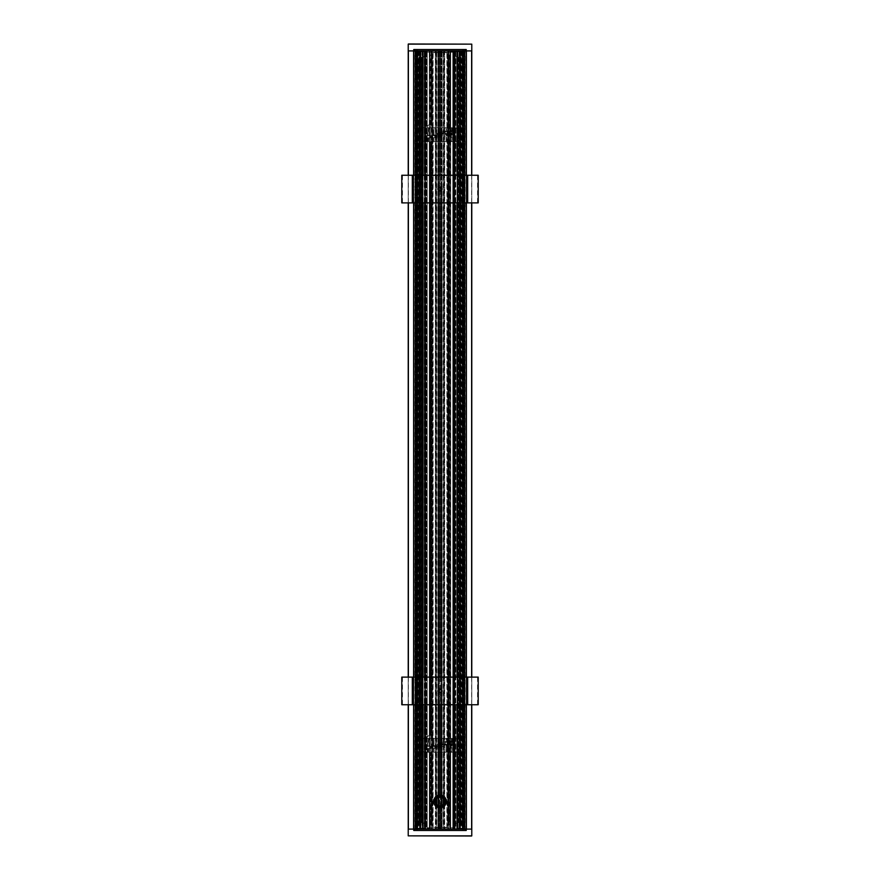 <?xml version="1.0" encoding="UTF-8"?>
<svg xmlns="http://www.w3.org/2000/svg" width="880" height="880" viewBox="0 0 880 880"><rect width="100%" height="100%" fill="white"/><g stroke="black" fill="none" stroke-linecap="round" stroke-linejoin="round"><path stroke-width="0.66" stroke-dasharray="4.4 3.3" d="M439.857 806.982A5.522 5.522 0 0 1 434.478 801.46L436.37 805.629A5.522 5.522 0 0 1 435.336 804.43A5.522 5.522 0 0 0 438.713 806.839L438.064 806.641A5.522 5.522 0 0 0 441.936 806.641L441.529 806.773A5.522 5.522 0 0 0 444.664 804.43A5.522 5.522 0 0 1 443.63 805.629L444.147 805.112C445.973 802.681 445.973 800.239 444.147 797.808L443.63 797.291A5.522 5.522 0 0 1 444.664 798.49A5.522 5.522 0 0 0 441.529 796.147L441.936 796.279A5.522 5.522 0 0 0 438.064 796.279L438.713 796.081A5.522 5.522 0 0 0 435.336 798.49A5.522 5.522 0 0 1 436.37 797.291L434.478 801.46A5.522 5.522 0 0 1 439.857 795.938L440.143 795.938A5.522 5.522 0 0 1 445.522 801.46A5.522 5.522 0 0 1 440.143 806.982L439.857 807.818M438.713 829.092L437.921 829.092L437.921 806.586L438.064 829.092L471.779 829.092L471.779 50.908L443.63 50.908L443.63 797.291L443.63 50.908L444.664 50.908L444.664 798.49L444.664 50.908L437.855 50.908L438.614 50.908L438.614 187.924L438.713 50.908L435.336 50.908L436.37 50.908L436.37 797.291L436.37 50.908L408.221 50.908L408.221 829.092L438.713 829.092L438.713 806.839M441.936 829.092L442.079 806.586L442.079 829.092M442.079 50.908L442.079 796.345L441.936 50.908M438.064 50.908L437.921 796.345L437.921 50.908M443.63 805.629L443.63 829.092L443.63 805.629M444.664 804.43L444.664 829.092L444.664 804.43M441.364 796.103L441.529 691.878A1.793 1.793 0 0 0 441.529 689.986L441.397 796.114L441.397 692.054M441.529 190.014A1.793 1.793 0 0 0 441.529 188.122L441.529 689.986M441.155 692.307L441.155 796.059L441.155 692.307M441.386 50.908L441.397 187.946M440.143 692.725L439.857 692.725A1.793 1.793 0 0 1 438.207 690.932A1.793 1.793 0 0 0 440.902 692.483A1.793 1.793 0 0 0 440.902 689.381A1.793 1.793 0 0 0 438.207 690.932A1.793 1.793 0 0 1 439.857 689.139L440.143 689.139A1.793 1.793 0 0 1 441.793 690.932A1.793 1.793 0 0 1 440.143 692.725L440.143 704.748M439.857 190.861A1.793 1.793 0 0 1 438.207 189.068A1.793 1.793 0 0 0 440.902 190.619A1.793 1.793 0 0 0 440.902 187.517A1.793 1.793 0 0 0 438.207 189.068A1.793 1.793 0 0 1 439.857 187.275L440.143 187.275A1.793 1.793 0 0 1 441.793 189.068A1.793 1.793 0 0 1 440.143 190.861L439.857 202.884M438.713 796.081L438.713 50.908M438.614 692.076L438.603 796.114L438.603 692.054M435.336 50.908L435.336 798.49L435.336 50.908M438.713 187.814A1.793 1.793 0 0 0 438.713 190.322M438.713 689.678A1.793 1.793 0 0 0 438.713 692.186M439.857 692.725L439.857 704.748M439.857 795.102L439.857 795.938M439.857 677.116L439.857 689.139M439.857 175.252L439.857 187.275M425.381 175.252L425.381 202.884M425.381 677.116L425.381 704.748M440 692.725L440 704.748M440 795.102L440 795.938M440.143 795.102L440.143 795.938M440 175.252L440 187.275M440 190.861L440 202.884M440 677.116L440 689.139M440.143 175.252L440.143 187.275M440.143 190.861L440.143 202.884M440.143 677.116L440.143 689.139M441.386 190.212L441.397 689.81M441.386 806.806L441.364 829.092M441.155 50.908L441.155 187.693L441.155 50.908M441.364 190.234L441.364 689.766L441.364 190.234M435.336 804.43L435.336 829.092L435.336 804.43M438.845 829.092L438.845 806.861L438.845 829.092M438.845 50.908L438.845 187.693L438.845 50.908M438.614 806.806L438.614 829.092L438.636 806.817M438.614 50.908L438.603 187.946L438.603 50.908M457.424 829.092L454.619 829.092M425.381 829.092L422.576 829.092M422.576 50.908L425.381 50.908M454.619 50.908L457.424 50.908M458.997 829.092L458.997 50.908L458.997 829.092M460.031 50.908L460.031 829.092L460.031 50.908M419.969 50.908L419.969 829.092L419.969 50.908M421.003 50.908L421.003 829.092L421.003 50.908M422.752 704.748L422.752 677.116L422.752 704.748M422.752 202.884L422.752 175.252L422.752 202.884M413.754 704.748L413.754 677.116M413.754 202.884L413.754 175.252M457.248 175.252L457.248 202.884M457.248 677.116L457.248 704.748M457.248 50.908L457.27 829.092L457.248 50.908M425.491 50.908L425.491 829.092L425.48 50.908M422.73 50.908L422.708 829.092M454.509 50.908L454.509 829.092L454.52 50.908M454.619 704.748L454.619 677.116M454.619 202.884L454.619 175.252M440.143 806.982L440.143 807.818M466.246 704.748L466.246 677.116M466.246 202.884L466.246 175.252M438.614 190.212L438.603 689.81L438.603 190.19M440 806.982L440 807.818M436.37 805.629L436.37 829.092L436.37 805.629M431.189 50.908L431.189 829.092L431.189 50.908M432.234 50.908L432.234 829.092L432.234 50.908M429.297 50.908L429.297 829.092L429.297 50.908M430.155 50.908L430.155 829.092L430.155 50.908M427.218 50.908L427.218 829.092L427.218 50.908M417.967 50.908L417.923 829.092M414.997 50.908L414.997 829.092L414.997 50.908M413.919 49.522L417.725 49.522L413.919 49.522L414.854 50.908L416.79 50.908L416.79 829.092L414.854 829.092L416.79 829.092L416.79 50.908L416.79 829.092L416.79 50.908L414.854 50.908L414.854 829.543L416.79 829.543L414.854 829.543L413.919 830.478L417.725 830.478L416.79 829.092M420.662 50.908L420.662 829.092L420.662 50.908M422.873 50.908L422.873 829.092L422.873 50.908M419.485 50.908L419.485 829.092L419.485 50.908M418.583 50.908L418.583 829.092M415.888 50.908L415.91 829.092M415.481 50.908L415.481 829.092L415.481 50.908M408.221 50.908L471.779 50.908L471.779 44.143L408.221 44.143L408.221 835.857L471.779 835.857L471.779 829.092L408.221 829.092M408.221 175.252L408.221 202.884M408.221 677.116L408.221 704.748M413.754 50.908L413.754 830.478L466.246 830.478L466.246 49.522L413.754 49.522L413.754 50.908M448.811 50.908L448.811 829.092L448.811 50.908M447.766 50.908L447.766 829.092L447.766 50.908M450.703 50.908L450.703 829.092L450.703 50.908M449.845 50.908L449.845 829.092L449.845 50.908M452.782 50.908L452.782 829.092L452.782 50.908M462.033 50.908L462.066 829.092M465.003 50.908L465.003 829.092L465.003 50.908M462.275 49.522L466.081 49.522L462.275 49.522L463.21 50.457L463.21 829.092L465.146 829.092L463.21 829.092L465.146 829.543L463.21 829.543L462.275 830.478L466.081 830.478L465.146 829.543L465.146 50.908L463.21 50.908L463.21 829.092M459.338 50.908L459.338 829.092L459.338 50.908M457.127 50.908L457.127 829.092L457.127 50.908M460.515 50.908L460.515 829.092L460.515 50.908M461.417 50.908L461.417 829.092M464.112 50.908L464.09 829.092M464.519 50.908L464.519 829.092L464.519 50.908M471.779 50.908L471.779 829.092M471.779 175.252L471.779 202.884M471.779 677.116L471.779 704.748M417.791 830.478L413.996 830.478L417.791 830.478L416.856 829.543L414.92 829.543L416.856 829.543L414.92 829.092L416.856 829.092L416.856 50.908L414.92 50.908L416.856 50.908L416.856 829.092M466.081 830.478L462.275 830.478M417.725 830.478L413.919 830.478M466.004 830.478L462.209 830.478L466.004 830.478L465.08 829.543L463.144 829.543L465.08 829.092M462.209 49.522L466.004 49.522L462.209 49.522L463.144 50.457L465.08 50.457L463.144 50.457L465.08 50.908L463.144 50.908L463.144 829.543L462.209 830.478M414.854 50.457L416.79 50.457L414.854 50.457M463.21 50.457L465.146 50.457L463.21 50.457M463.21 50.908L465.146 50.908L466.081 49.522M413.996 49.522L417.791 49.522L413.996 49.522L414.92 50.457L416.856 50.457L414.92 50.908M444.389 801.46A4.389 4.389 0 0 0 437.811 797.665A4.389 4.389 0 0 0 437.811 805.255A4.389 4.389 0 0 0 444.389 801.46M444.521 801.46A4.521 4.521 0 0 1 437.734 805.376A4.521 4.521 0 0 1 437.734 797.544A4.521 4.521 0 0 1 444.521 801.46M445.247 801.46A5.247 5.247 0 0 0 437.371 796.917A5.247 5.247 0 0 0 437.371 806.003A5.247 5.247 0 0 0 445.247 801.46M437.063 798.204A4.389 4.389 0 0 1 442.937 798.204A4.389 4.389 0 0 0 439.373 797.115L439.373 796.235L438.13 796.235L439.373 796.235L438.13 795.828L439.373 795.344L438.13 795.344L438.13 796.4A5.39 5.39 0 0 1 445.39 801.46A5.39 5.39 0 0 1 437.305 806.124A5.39 5.39 0 0 1 437.305 796.796A5.39 5.39 0 0 1 445.39 801.46A5.39 5.39 0 0 1 437.063 805.981L437.063 804.716A4.389 4.389 0 0 0 440.627 805.805L440.627 806.685L441.87 807.092L440.627 807.092L441.87 806.685L441.87 805.431A4.389 4.389 0 0 0 442.937 804.716A4.389 4.389 0 0 1 437.063 804.716L437.063 805.981A5.39 5.39 0 0 1 438.13 796.4L439.373 796.4L439.373 795.344L438.13 795.344L438.13 797.489A4.389 4.389 0 0 0 437.063 798.204L437.063 796.939L437.063 798.204M438.13 796.4L438.13 797.489A4.389 4.389 0 0 1 439.373 797.115L439.373 796.4M441.87 806.52L441.87 805.431A4.389 4.389 0 0 1 440.627 805.805L440.627 807.576L441.87 807.576L441.87 806.52L440.627 806.52M446.358 801.46A6.358 6.358 0 0 1 436.821 806.96A6.358 6.358 0 0 1 436.821 795.96A6.358 6.358 0 0 1 446.358 801.46M446.215 801.46A6.215 6.215 0 0 0 436.887 796.081A6.215 6.215 0 0 0 436.887 806.839A6.215 6.215 0 0 0 446.215 801.46M442.937 805.981L442.937 804.716L442.937 805.981M442.937 798.204L442.937 796.939L442.937 798.204M439.373 807.576L439.373 806.52L438.13 806.52L438.13 807.576L439.373 807.576M438.13 806.52L438.13 805.431L438.13 806.685L439.373 806.685L438.13 807.092L439.373 806.685L439.373 805.805L439.373 806.52M441.87 807.092L440.627 807.576L441.87 807.092M441.87 796.4L441.87 797.489L441.87 796.235L440.627 796.235L441.87 795.828L440.627 795.344L441.87 795.344L441.87 796.235L440.627 796.235L440.627 797.115L440.627 796.4L441.87 796.4L441.87 795.344L440.627 795.344L440.627 796.4M438.57 690.932A1.43 1.43 0 0 0 440.715 692.164A1.43 1.43 0 0 0 440.715 689.7A1.43 1.43 0 0 0 438.57 690.932M442.068 690.932A2.068 2.068 0 0 1 438.966 692.725A2.068 2.068 0 0 1 438.966 689.139A2.068 2.068 0 0 1 442.068 690.932M467.676 704.748L466.653 704.748L466.653 677.116L467.676 677.116M477.543 677.116L477.543 704.748L466.994 704.748L466.994 677.116L478.214 677.116M477.543 704.748L478.214 704.748M401.786 677.116L466.653 677.116M412.324 704.748L466.653 704.748M402.457 677.116L402.457 704.748L413.006 704.748L413.006 677.116L412.324 677.116M402.457 704.748L401.786 704.748M438.57 189.068A1.43 1.43 0 0 0 440.715 190.3A1.43 1.43 0 0 0 440.715 187.836A1.43 1.43 0 0 0 438.57 189.068M442.068 189.068A2.068 2.068 0 0 1 438.966 190.861A2.068 2.068 0 0 1 438.966 187.275A2.068 2.068 0 0 1 442.068 189.068M467.676 202.884L466.653 202.884L466.653 175.252L467.676 175.252M477.543 175.252L477.543 202.884L466.994 202.884L466.994 175.252L478.214 175.252M477.543 202.884L478.214 202.884M401.786 175.252L466.653 175.252M412.324 202.884L466.653 202.884M402.457 175.252L402.457 202.884L413.006 202.884L413.006 175.252L412.324 175.252M402.457 202.884L401.786 202.884M432.751 139.161L432.751 127.413L432.751 139.161A2.761 2.761 0 0 1 432.234 140.767L431.673 141.339A2.761 2.761 0 0 1 429.946 141.922L430.386 141.889A2.761 2.761 0 0 1 427.218 139.161L427.218 127.413A2.761 2.761 0 0 1 430.386 124.685L429.946 124.652A2.761 2.761 0 0 1 431.673 125.235L432.234 125.807A2.761 2.761 0 0 1 432.751 127.413A2.761 2.761 0 0 0 429.979 124.652A2.761 2.761 0 0 0 427.218 127.413L427.218 139.161A2.761 2.761 0 0 0 429.979 141.922A2.761 2.761 0 0 0 432.751 139.161M430.386 124.685L430.386 54.923A1.727 1.727 0 0 1 429.638 53.493L429.638 51.766L429.638 53.493A1.727 1.727 0 0 0 432.817 54.439L433.092 53.493A1.727 1.727 0 0 1 432.234 54.989L431.882 125.411L431.673 55.198A1.727 1.727 0 0 1 429.946 54.483L430.386 124.685M429.836 124.652L429.814 54.252M429.946 141.922L429.946 735.317A2.761 2.761 0 0 1 431.673 735.9L432.234 736.472A2.761 2.761 0 0 1 432.751 738.078A2.761 2.761 0 0 0 429.979 735.317A2.761 2.761 0 0 0 427.218 738.078A2.761 2.761 0 0 1 430.386 735.35L429.946 141.922M430.496 141.867L430.496 735.361L430.496 141.867M450.164 132.88L450.164 742.973M451.055 133.529A0.935 0.935 0 0 0 451.858 132.132A0.935 0.935 0 0 0 450.241 132.132A0.935 0.935 0 0 0 451.055 133.529A0.935 0.935 0 0 1 450.241 132.132A0.935 0.935 0 0 1 451.858 132.132A0.935 0.935 0 0 1 451.055 133.529M426.47 51.766L415.756 51.766L424.248 51.766L424.248 828.234L415.756 828.234L429.638 828.234L424.248 828.234L424.248 55.572A1.727 1.727 0 0 1 422.521 57.299A1.727 1.727 0 0 0 424.248 55.572L424.248 51.766L427.053 51.766L426.338 51.766L426.492 828.234M429.638 828.234L429.638 826.507A1.727 1.727 0 0 1 430.386 825.077L429.946 825.517A1.727 1.727 0 0 1 431.673 824.802L432.234 825.011A1.727 1.727 0 0 1 433.092 826.507L432.817 825.561A1.727 1.727 0 0 0 429.638 826.507L429.638 828.234M430.386 752.554A2.761 2.761 0 0 1 427.218 749.826L427.218 738.078L427.218 749.826A2.761 2.761 0 0 0 429.979 752.587A2.761 2.761 0 0 0 432.751 749.826L432.751 738.078L432.751 749.826A2.761 2.761 0 0 1 432.234 751.432L431.882 824.857L431.673 752.004A2.761 2.761 0 0 1 429.946 752.587L430.496 752.543L430.386 825.077L430.386 752.554M431.882 141.163L431.882 736.076L431.882 141.163M450.164 132.308L450.054 54.483A1.727 1.727 0 0 1 448.327 55.198L447.766 54.989A1.727 1.727 0 0 1 446.908 53.493L447.183 54.439A1.727 1.727 0 0 0 450.362 53.493L450.362 51.766L450.362 53.493A1.727 1.727 0 0 1 449.614 54.923L449.614 825.077A1.727 1.727 0 0 1 450.362 826.507A1.727 1.727 0 0 0 447.183 825.561L446.908 827.365L433.092 827.365L446.908 827.365L446.908 826.507A1.727 1.727 0 0 1 447.766 825.011L448.327 824.802A1.727 1.727 0 0 1 450.054 825.517L450.164 743.545M440.33 188.694A2.244 2.244 0 0 0 440.33 184.261L439.67 184.261A2.244 2.244 0 0 0 439.67 188.694L440.33 188.694L440.33 287.881L439.67 287.881A2.244 2.244 0 0 0 439.67 292.314L440.33 292.314A2.244 2.244 0 0 0 440.33 287.881M441.1 186.472A1.1 1.1 0 0 1 439.45 187.429A1.1 1.1 0 0 1 439.45 185.515A1.1 1.1 0 0 1 441.1 186.472A1.1 1.1 0 0 1 439.45 187.429A1.1 1.1 0 0 1 439.45 185.515A1.1 1.1 0 0 1 441.1 186.472M440.33 136.884A2.244 2.244 0 0 0 440.33 132.451L439.67 132.451A2.244 2.244 0 0 0 439.67 136.884L440.33 136.884L440.33 184.261M441.1 134.662A1.1 1.1 0 0 1 439.45 135.619A1.1 1.1 0 0 1 439.45 133.705A1.1 1.1 0 0 1 441.1 134.662A1.1 1.1 0 0 1 439.45 135.619A1.1 1.1 0 0 1 439.45 133.705A1.1 1.1 0 0 1 441.1 134.662M440.33 747.549A2.244 2.244 0 0 0 440.33 743.116L439.67 743.116A2.244 2.244 0 0 0 439.67 747.549L440.33 747.549L440.33 827.365M441.1 745.338A1.1 1.1 0 0 1 439.45 746.295A1.1 1.1 0 0 1 439.45 744.381A1.1 1.1 0 0 1 441.1 745.338A1.1 1.1 0 0 1 439.45 746.295A1.1 1.1 0 0 1 439.45 744.381A1.1 1.1 0 0 1 441.1 745.338M440.33 695.739A2.244 2.244 0 0 0 440.33 691.306L439.67 691.306A2.244 2.244 0 0 0 439.67 695.739L440.33 695.739L440.33 743.116M441.1 693.528A1.1 1.1 0 0 1 439.45 694.485A1.1 1.1 0 0 1 439.45 692.571A1.1 1.1 0 0 1 441.1 693.528A1.1 1.1 0 0 1 439.45 694.485A1.1 1.1 0 0 1 439.45 692.571A1.1 1.1 0 0 1 441.1 693.528M441.1 290.092A1.1 1.1 0 0 1 439.45 291.049A1.1 1.1 0 0 1 439.45 289.135A1.1 1.1 0 0 1 441.1 290.092A1.1 1.1 0 0 1 439.45 291.049A1.1 1.1 0 0 1 439.45 289.135A1.1 1.1 0 0 1 441.1 290.092M440.33 52.635L446.908 52.635L446.908 53.493L446.908 52.635L433.092 52.635L440.33 52.635L440.33 132.451M449.614 54.923L449.614 825.077L449.614 54.923M437.91 52.635L437.932 827.365L437.91 52.635M433.092 53.493L433.092 826.507M421.696 57.299L419.309 57.299L421.696 57.299L421.696 822.701L419.309 822.701L422.521 822.701A1.727 1.727 0 0 1 424.248 824.428A1.727 1.727 0 0 0 422.521 822.701L421.696 822.701M419.309 57.299L418.726 57.299L419.309 57.299L419.309 822.701L418.726 822.701L419.309 822.701L419.309 57.299M457.479 57.299L460.691 57.299L457.479 57.299A1.727 1.727 0 0 1 455.752 55.572A1.727 1.727 0 0 0 457.479 57.299M460.691 57.299L461.274 57.299L460.691 57.299L460.691 822.701L457.479 822.701L461.274 822.701L460.691 822.701L460.691 57.299M432.883 54.318L432.883 825.682M446.908 53.493L446.908 826.507M447.117 54.318L447.117 825.682M453.112 51.766L450.362 51.766L455.752 51.766L455.752 824.428A1.727 1.727 0 0 1 457.479 822.701A1.727 1.727 0 0 0 455.752 824.428L455.752 51.766L464.244 51.766L452.848 51.766L454.718 51.766L453.112 51.766L453.112 828.234L464.244 828.234L453.09 828.234L453.09 51.766M450.362 828.234L450.362 826.507L450.362 828.234M451.055 744.194A0.935 0.935 0 0 0 451.858 742.797A0.935 0.935 0 0 0 450.241 742.797A0.935 0.935 0 0 0 451.055 744.194A0.935 0.935 0 0 1 450.241 742.797A0.935 0.935 0 0 1 451.858 742.797A0.935 0.935 0 0 1 451.055 744.194M422.18 57.299L422.18 822.701L422.18 57.299M458.997 57.299L458.997 822.701L458.997 57.299M457.82 57.299L457.82 822.701L457.82 57.299M429.836 825.704L429.946 752.587L429.836 825.704M442.09 827.365L442.068 52.635L442.09 827.365M436.546 798.754L436.546 804.166M443.454 804.166L443.454 798.754M421.003 57.299L421.003 822.701L421.003 57.299M448.118 55.143L448.118 824.857L448.118 55.143M455.026 51.766L455.026 828.234L455.026 51.766M464.244 51.766L464.244 828.234L464.244 51.766M454.575 51.766L454.575 828.234M454.718 51.766L454.718 828.234L454.718 51.766M453.255 51.766L453.255 828.234L453.255 51.766M424.974 51.766L424.974 828.234L424.974 51.766M415.756 51.766L415.756 828.234L415.756 51.766M425.425 51.766L425.425 828.234M425.282 51.766L425.282 828.234L425.282 51.766M426.745 51.766L426.745 828.234L426.745 51.766M426.36 52.239L453.64 52.239L426.36 52.239L426.36 827.761L453.64 827.761L426.36 827.761L426.36 52.239M453.64 827.761L453.64 52.239L453.64 827.761M440.198 746.13A0.825 0.825 0 0 1 439.208 745.107A0.825 0.825 0 0 1 440.594 744.755A0.825 0.825 0 0 1 440.198 746.13M440.253 746.339A1.034 1.034 0 0 0 441.001 745.074A1.034 1.034 0 0 0 439.747 744.326A1.034 1.034 0 0 0 438.999 745.591A1.034 1.034 0 0 0 440.253 746.339M439.747 744.326A1.034 1.034 0 0 0 439.263 746.053A1.034 1.034 0 0 0 441.001 745.613A1.034 1.034 0 0 0 439.747 744.326M439.439 744.766L440.22 744.568L439.23 745.525L439.439 744.766M439.78 746.097L439.23 745.525L440.561 745.899L439.78 746.097M440.22 744.568L440.77 745.14L440.22 744.568M440.77 745.14L440.561 745.899L440.77 745.14M439.494 743.325A2.068 2.068 0 0 0 438.515 746.779A2.068 2.068 0 0 0 441.991 745.899A2.068 2.068 0 0 0 439.494 743.325A2.068 2.068 0 0 0 438.515 746.779A2.068 2.068 0 0 0 441.991 745.899A2.068 2.068 0 0 0 439.494 743.325M438.35 746.779L438.141 745.701A1.903 1.903 0 0 0 439.384 747.131L438.35 746.779L439.384 747.131A1.903 1.903 0 0 0 441.859 744.964A1.903 1.903 0 0 0 438.746 743.908A1.903 1.903 0 0 0 438.141 745.701L437.921 744.623L439.571 743.182L440.616 743.534L441.65 743.886L442.079 746.042L440.429 747.483L439.384 747.131L440.429 747.483L441.254 746.757A1.903 1.903 0 0 1 438.141 745.701A1.903 1.903 0 0 1 440.616 743.534A1.903 1.903 0 0 1 441.254 746.757L442.079 746.042L441.65 743.886L439.571 743.182L437.921 744.623L438.35 746.779M438.625 746.537A1.826 1.826 0 0 1 438.79 743.952A1.826 1.826 0 0 1 441.375 744.128A1.826 1.826 0 0 1 441.21 746.713A1.826 1.826 0 0 1 438.625 746.537A1.826 1.826 0 0 0 441.738 745.921A1.826 1.826 0 0 0 439.648 743.534A1.826 1.826 0 0 0 438.625 746.537M439.362 745.888A0.847 0.847 0 0 0 440.803 745.602A0.847 0.847 0 0 0 439.835 744.502A0.847 0.847 0 0 0 439.362 745.888A0.847 0.847 0 0 0 440.803 745.602A0.847 0.847 0 0 0 439.835 744.502A0.847 0.847 0 0 0 439.362 745.888A0.847 0.847 0 0 1 439.835 744.502A0.847 0.847 0 0 1 440.803 745.602A0.847 0.847 0 0 1 439.362 745.888A0.847 0.847 0 0 1 439.835 744.502A0.847 0.847 0 0 1 440.803 745.602A0.847 0.847 0 0 1 439.362 745.888M439.098 746.119A1.188 1.188 0 0 0 441.133 745.712A1.188 1.188 0 0 0 439.769 744.161A1.188 1.188 0 0 0 439.098 746.119A1.188 1.188 0 0 1 439.769 744.161A1.188 1.188 0 0 1 441.133 745.712A1.188 1.188 0 0 1 439.098 746.119A1.188 1.188 0 0 1 439.769 744.161A1.188 1.188 0 0 1 441.133 745.712A1.188 1.188 0 0 1 439.098 746.119A1.188 1.188 0 0 1 439.769 744.161A1.188 1.188 0 0 1 441.133 745.712A1.188 1.188 0 0 1 439.098 746.119A1.188 1.188 0 0 1 439.769 744.161A1.188 1.188 0 0 1 441.133 745.712A1.188 1.188 0 0 1 439.098 746.119M439.219 746.02A1.034 1.034 0 0 1 439.802 744.315A1.034 1.034 0 0 1 440.979 745.668A1.034 1.034 0 0 1 439.219 746.02M440.022 744.227A1.1 1.1 0 0 0 439.032 745.866A1.1 1.1 0 0 0 440.946 745.91A1.1 1.1 0 0 0 440.022 744.227A1.1 1.1 0 0 1 440.946 745.91A1.1 1.1 0 0 1 439.032 745.866A1.1 1.1 0 0 1 440.022 744.227M440.066 742.566A2.761 2.761 0 0 0 437.58 746.658A2.761 2.761 0 0 0 442.365 746.768A2.761 2.761 0 0 0 440.066 742.566A2.761 2.761 0 0 0 437.58 746.658A2.761 2.761 0 0 0 442.365 746.768A2.761 2.761 0 0 0 440.066 742.566M451.528 742.423A0.968 0.968 0 0 0 450.087 743.27A0.968 0.968 0 0 0 451.539 744.095A0.968 0.968 0 0 0 451.528 742.423L450.56 742.423L450.571 744.095L452.023 743.259L451.528 742.423L452.023 743.259L450.571 744.095L450.56 742.423L451.528 742.423M449.339 742.28A1.969 1.969 0 0 0 450.076 744.975A1.969 1.969 0 0 0 452.76 744.238A1.969 1.969 0 0 0 452.034 741.543A1.969 1.969 0 0 0 449.339 742.28M450.241 742.797A0.935 0.935 0 0 0 450.593 744.073A0.935 0.935 0 0 0 451.858 743.721A0.935 0.935 0 0 0 451.517 742.456A0.935 0.935 0 0 0 450.241 742.797M450.538 744.161A1.034 1.034 0 0 0 452.089 743.259A1.034 1.034 0 0 0 450.527 742.368A1.034 1.034 0 0 0 450.538 744.161A1.034 1.034 0 0 0 452.089 743.259A1.034 1.034 0 0 0 450.527 742.368A1.034 1.034 0 0 0 450.538 744.161M450.593 744.073A0.935 0.935 0 0 0 451.979 743.259A0.935 0.935 0 0 0 450.582 742.456A0.935 0.935 0 0 0 450.593 744.073M450.021 745.063A2.068 2.068 0 0 0 453.123 743.248A2.068 2.068 0 0 0 450.01 741.466A2.068 2.068 0 0 0 450.021 745.063M450.637 743.996A0.847 0.847 0 0 0 451.891 743.259A0.847 0.847 0 0 0 450.626 742.533A0.847 0.847 0 0 0 450.637 743.996M451.352 752.224L450.285 752.246L450.571 744.37L453.816 744.37M447.843 744.711L446.875 744.359L447.843 744.711L446.787 744.986L446.787 752.246L446.05 752.246L451.748 752.246L452.034 744.403L453.816 744.403M426.184 746.262L431.167 746.295M448.833 742.159L453.816 742.159M453.816 742.115L450.659 742.159L450.791 738.43L452.254 738.452L452.122 742.159L449.57 742.159M431.167 748.506L426.184 748.506M428.615 748.506L427.878 748.55L429.341 748.506L429.209 752.246L433.95 752.246L428.472 752.246L428.615 748.506L430.43 748.506M431.409 746.647L431.409 748.165M430.672 748.165L430.672 746.647M448.591 742.5L448.591 744.018L449.57 744.37L448.591 744.018M449.328 742.5L449.328 744.018M449.57 744.37L448.833 744.37M432.157 745.954L432.883 745.954M433.125 746.306L435.193 746.306L435.446 748.099L432.399 748.44L433.125 749.133L432.399 748.44M432.399 746.306L435.193 746.306M435.193 748.44L433.125 748.44M432.399 749.133L433.125 749.133M437.03 746.02L437.03 748.792L437.03 746.02M435.446 746.647L434.467 746.306M434.709 746.647L434.709 748.099L435.446 748.099M430.43 746.295L426.184 746.295M433.125 745.679L433.95 745.679L433.95 738.43L446.05 738.43L446.05 741.532L442.97 741.884L446.05 741.532L446.05 738.43L447.513 738.43L447.513 741.532L446.05 741.532L447.601 741.532L446.787 741.532L446.787 738.43L451.528 738.43L421.41 738.43L420.827 745.118L422.136 750.343A3.454 3.454 1.1 0 0 425.029 752.147A3.454 3.454 -178.9 0 1 422.136 750.343L420.827 745.162L421.41 738.43M432.487 745.679L432.487 738.43L433.95 738.43L433.95 745.679L436.689 745.679L432.388 745.679M446.875 744.359L444.554 744.018L444.807 742.225L447.601 742.225L446.875 741.532M447.601 744.359L444.807 744.359M447.601 741.532L447.601 742.225M444.807 742.225L446.875 742.225M442.97 744.645L442.97 741.884L442.97 744.645M450.285 752.246L447.513 752.246L447.513 744.986L443.311 744.986L447.612 744.986M444.554 744.018L445.533 744.359M445.291 744.018L445.291 742.566L444.554 742.566M433.213 745.679L433.213 738.43L429.715 738.43L429.429 746.295L428.692 746.295L428.989 738.43L421.41 738.463M428.505 752.246L425.029 752.103L427.735 752.246L427.878 748.506L426.184 748.55M458.59 752.202L459.173 745.503L457.864 740.289A3.454 3.454 -178.9 0 0 454.971 738.518A3.454 3.454 1.1 0 1 457.864 740.322L459.173 745.547L458.942 751.905L451.748 752.202L452.045 744.37L451.308 744.37L451.011 752.246L451.748 752.202L451.011 752.246M452.265 738.419L454.971 738.562L451.528 738.43L452.265 738.419L452.122 742.115M451.748 752.202L458.59 752.246M428.989 738.43L428.252 738.43L427.955 746.295L428.252 738.463M438.9 745.338A1.1 1.1 0 0 0 440.55 746.295A1.1 1.1 0 0 0 440.55 744.381A1.1 1.1 0 0 0 438.9 745.338A1.1 1.1 0 0 1 440.55 744.381A1.1 1.1 0 0 1 440.55 746.295A1.1 1.1 0 0 1 438.9 745.338M446.05 752.246L433.95 752.246L446.05 752.246L446.05 744.986L446.05 752.246M432.487 749.133L432.487 752.246L433.213 752.246L433.213 749.133M451.352 141.559L450.285 141.57L450.571 133.705L453.816 133.705M447.843 134.046L446.875 133.694L447.843 134.046L446.787 134.321L446.787 141.57L446.05 141.57L451.748 141.57L452.034 133.738L453.816 133.738M426.184 135.597L431.167 135.63M448.833 131.494L453.816 131.494M453.816 131.45L450.659 131.494L450.791 127.754L452.254 127.787L452.122 131.494L449.57 131.494M431.167 137.841L426.184 137.841M428.615 137.841L427.878 137.885L429.341 137.841L429.209 141.57L433.95 141.57L428.472 141.57L428.615 137.841L430.43 137.841M431.409 135.982L431.409 137.5M430.672 137.5L430.672 135.982M448.591 131.835L448.591 133.353L449.57 133.705L448.591 133.353M449.328 131.835L449.328 133.353M449.57 133.705L448.833 133.705M432.157 135.289L432.883 135.289M433.125 135.641L435.193 135.641L435.446 137.434L432.399 137.775L433.125 138.468L432.399 137.775M432.399 135.641L435.193 135.641M435.193 137.775L433.125 137.775M432.399 138.468L433.125 138.468M437.03 135.355L437.03 138.116L437.03 135.355M435.446 135.982L434.467 135.641M434.709 135.982L434.709 137.434L435.446 137.434M430.43 135.63L426.184 135.63M433.125 135.014L433.95 135.014L433.95 127.754L446.05 127.754L446.05 130.867L442.97 131.208L446.05 130.867L446.05 127.754L447.513 127.754L447.513 130.867L446.05 130.867L447.601 130.867L446.787 130.867L446.787 127.754L451.528 127.754L421.41 127.754L420.827 134.453L422.136 139.678A3.454 3.454 1.1 0 0 425.029 141.482A3.454 3.454 -178.9 0 1 422.136 139.678L420.827 134.497L421.41 127.754M432.487 135.014L432.487 127.754L433.95 127.754L433.95 135.014L436.689 135.014L432.388 135.014M446.875 133.694L444.554 133.353L444.807 131.56L447.601 131.56L446.875 130.867M447.601 133.694L444.807 133.694M447.601 130.867L447.601 131.56M444.807 131.56L446.875 131.56M442.97 133.98L442.97 131.208L442.97 133.98M450.285 141.57L447.513 141.57L447.513 134.321L443.311 134.321L447.612 134.321M444.554 133.353L445.533 133.694M445.291 133.353L445.291 131.901L444.554 131.901M433.213 135.014L433.213 127.754L429.715 127.754L429.429 135.63L428.692 135.63L428.989 127.754L421.41 127.798M428.505 141.57L425.029 141.438L427.735 141.581L427.878 137.841L426.184 137.885M458.59 141.537L459.173 134.838L457.864 129.624A3.454 3.454 -178.9 0 0 454.971 127.853A3.454 3.454 1.1 0 1 457.864 129.657L459.173 134.882L458.942 141.24L451.748 141.537L452.045 133.705L451.308 133.705L451.011 141.57L451.748 141.537L451.011 141.57M452.265 127.754L454.971 127.897L451.528 127.754L452.265 127.754L452.122 131.45M451.748 141.537L458.59 141.57M428.989 127.754L428.252 127.754L427.955 135.63L428.252 127.798M438.9 134.662A1.1 1.1 0 0 0 440.55 135.619A1.1 1.1 0 0 0 440.55 133.705A1.1 1.1 0 0 0 438.9 134.662A1.1 1.1 0 0 1 440.55 133.705A1.1 1.1 0 0 1 440.55 135.619A1.1 1.1 0 0 1 438.9 134.662M446.05 141.57L433.95 141.57L446.05 141.57L446.05 134.321L446.05 141.57M432.487 138.468L432.487 141.57L433.213 141.57L433.213 138.468M440.198 135.465A0.825 0.825 0 0 1 439.208 134.442A0.825 0.825 0 0 1 440.594 134.09A0.825 0.825 0 0 1 440.198 135.465M440.253 135.674A1.034 1.034 0 0 0 441.001 134.409A1.034 1.034 0 0 0 439.747 133.661A1.034 1.034 0 0 0 438.999 134.926A1.034 1.034 0 0 0 440.253 135.674M439.747 133.661A1.034 1.034 0 0 0 439.263 135.388A1.034 1.034 0 0 0 441.001 134.948A1.034 1.034 0 0 0 439.747 133.661M439.439 134.101L440.22 133.903L439.23 134.86L439.439 134.101M439.78 135.432L439.23 134.86L440.561 135.234L439.78 135.432M440.22 133.903L440.77 134.475L440.22 133.903M440.77 134.475L440.561 135.234L440.77 134.475M439.494 132.66A2.068 2.068 0 0 0 438.515 136.114A2.068 2.068 0 0 0 441.991 135.234A2.068 2.068 0 0 0 439.494 132.66A2.068 2.068 0 0 0 438.515 136.114A2.068 2.068 0 0 0 441.991 135.234A2.068 2.068 0 0 0 439.494 132.66M438.35 136.114L438.141 135.036A1.903 1.903 0 0 0 439.384 136.466L438.35 136.114L439.384 136.466A1.903 1.903 0 0 0 441.859 134.299A1.903 1.903 0 0 0 438.746 133.243A1.903 1.903 0 0 0 438.141 135.036L437.921 133.958L439.571 132.517L440.616 132.869L441.65 133.221L442.079 135.377L440.429 136.818L439.384 136.466L440.429 136.818L441.254 136.092A1.903 1.903 0 0 1 438.141 135.036A1.903 1.903 0 0 1 440.616 132.869A1.903 1.903 0 0 1 441.254 136.092L442.079 135.377L441.65 133.221L439.571 132.517L437.921 133.958L438.35 136.114M438.625 135.872A1.826 1.826 0 0 1 438.79 133.287A1.826 1.826 0 0 1 441.375 133.463A1.826 1.826 0 0 1 441.21 136.048A1.826 1.826 0 0 1 438.625 135.872A1.826 1.826 0 0 0 441.738 135.256A1.826 1.826 0 0 0 439.648 132.869A1.826 1.826 0 0 0 438.625 135.872M439.362 135.223A0.847 0.847 0 0 0 440.803 134.937A0.847 0.847 0 0 0 439.835 133.837A0.847 0.847 0 0 0 439.362 135.223A0.847 0.847 0 0 0 440.803 134.937A0.847 0.847 0 0 0 439.835 133.837A0.847 0.847 0 0 0 439.362 135.223A0.847 0.847 0 0 1 439.835 133.837A0.847 0.847 0 0 1 440.803 134.937A0.847 0.847 0 0 1 439.362 135.223A0.847 0.847 0 0 1 439.835 133.837A0.847 0.847 0 0 1 440.803 134.937A0.847 0.847 0 0 1 439.362 135.223M439.098 135.454A1.188 1.188 0 0 0 441.133 135.047A1.188 1.188 0 0 0 439.769 133.496A1.188 1.188 0 0 0 439.098 135.454A1.188 1.188 0 0 1 439.769 133.496A1.188 1.188 0 0 1 441.133 135.047A1.188 1.188 0 0 1 439.098 135.454A1.188 1.188 0 0 1 439.769 133.496A1.188 1.188 0 0 1 441.133 135.047A1.188 1.188 0 0 1 439.098 135.454A1.188 1.188 0 0 1 439.769 133.496A1.188 1.188 0 0 1 441.133 135.047A1.188 1.188 0 0 1 439.098 135.454A1.188 1.188 0 0 1 439.769 133.496A1.188 1.188 0 0 1 441.133 135.047A1.188 1.188 0 0 1 439.098 135.454M439.219 135.355A1.034 1.034 0 0 1 439.802 133.65A1.034 1.034 0 0 1 440.979 135.003A1.034 1.034 0 0 1 439.219 135.355M451.528 131.758A0.968 0.968 0 0 0 450.087 132.594A0.968 0.968 0 0 0 451.539 133.43A0.968 0.968 0 0 0 451.528 131.758L450.56 131.758L450.571 133.43L452.023 132.594L451.528 131.758L452.023 132.594L450.571 133.43L450.56 131.758L451.528 131.758M449.339 131.615A1.969 1.969 0 0 0 450.076 134.31A1.969 1.969 0 0 0 452.76 133.573A1.969 1.969 0 0 0 452.034 130.878A1.969 1.969 0 0 0 449.339 131.615M450.241 132.132A0.935 0.935 0 0 0 450.593 133.408A0.935 0.935 0 0 0 451.858 133.056A0.935 0.935 0 0 0 451.517 131.791A0.935 0.935 0 0 0 450.241 132.132M450.538 133.496A1.034 1.034 0 0 0 452.089 132.594A1.034 1.034 0 0 0 450.527 131.703A1.034 1.034 0 0 0 450.538 133.496A1.034 1.034 0 0 0 452.089 132.594A1.034 1.034 0 0 0 450.527 131.703A1.034 1.034 0 0 0 450.538 133.496M450.593 133.408A0.935 0.935 0 0 0 451.979 132.594A0.935 0.935 0 0 0 450.582 131.791A0.935 0.935 0 0 0 450.593 133.408M450.021 134.398A2.068 2.068 0 0 0 453.123 132.583A2.068 2.068 0 0 0 450.01 130.801A2.068 2.068 0 0 0 450.021 134.398M450.637 133.331A0.847 0.847 0 0 0 451.891 132.594A0.847 0.847 0 0 0 450.626 131.868A0.847 0.847 0 0 0 450.637 133.331M440.022 133.562A1.1 1.1 0 0 0 439.032 135.201A1.1 1.1 0 0 0 440.946 135.245A1.1 1.1 0 0 0 440.022 133.562A1.1 1.1 0 0 1 440.946 135.245A1.1 1.1 0 0 1 439.032 135.201A1.1 1.1 0 0 1 440.022 133.562M440.066 131.901A2.761 2.761 0 0 0 437.58 135.993A2.761 2.761 0 0 0 442.365 136.103A2.761 2.761 0 0 0 440.066 131.901A2.761 2.761 0 0 0 437.58 135.993A2.761 2.761 0 0 0 442.365 136.103A2.761 2.761 0 0 0 440.066 131.901M444.147 805.112L444.147 829.092M448.294 50.908L448.294 829.092M444.147 50.908L444.147 797.808M441.529 691.878L441.529 796.147M441.529 50.908L441.529 188.122M441.529 806.773L441.529 829.092M438.845 692.307L438.845 796.059L438.845 692.307M438.636 692.098L438.636 796.103L438.636 692.098M435.853 50.908L435.853 797.808M441.155 190.443L441.155 689.557L441.155 190.443M441.155 806.861L441.155 829.092L441.155 806.861M422.576 175.252L422.576 202.884M422.576 677.116L422.576 704.748M457.424 704.748L457.424 677.116M457.424 202.884L457.424 175.252M425.26 175.252L425.26 202.884M425.26 677.116L425.26 704.748M425.26 50.908L425.26 829.092M426.195 50.908L426.195 829.092M426.041 50.908L426.041 829.092M422.18 50.908L422.18 829.092M422.037 50.908L422.037 829.092M422.961 50.908L422.961 829.092M422.961 175.252L422.961 202.884M422.961 677.116L422.961 704.748M454.74 50.908L454.74 829.092M453.805 50.908L453.805 829.092M453.959 50.908L453.959 829.092M457.82 50.908L457.82 829.092M457.963 50.908L457.963 829.092M457.039 50.908L457.039 829.092M457.039 175.252L457.039 202.884M457.039 677.116L457.039 704.748M454.74 175.252L454.74 202.884M454.74 677.116L454.74 704.748M438.845 190.443L438.845 689.557L438.845 190.443M438.636 190.234L438.636 689.766L438.636 190.234M435.853 805.112L435.853 829.092M431.706 50.908L431.706 829.092M418.275 50.908L418.275 829.092M417.56 50.908L417.56 829.092M416.724 50.908L416.724 829.092L416.746 50.908M416.658 50.908L416.669 829.092M416.009 50.908L416.009 829.092M416.086 50.908L416.086 829.092M416.229 50.908L416.229 829.092L416.24 50.908M415.415 50.908L415.415 829.092M415.063 50.908L415.107 829.092M420.585 50.908L420.585 829.092M420.728 50.908L420.728 829.092M422.796 50.908L422.796 829.092L422.796 50.908M419.551 50.908L419.551 829.092M419.419 50.908L419.419 829.092M418.649 50.908L418.649 829.092M417.835 50.908L417.835 829.092M417.769 50.908L417.769 829.092L417.791 50.908M417.406 50.908L417.406 829.092M417.23 50.908L417.23 829.092L417.208 50.908M416.328 50.908L416.328 829.092L416.35 50.908M416.295 50.908L416.295 829.092M415.239 50.908L415.272 829.092M416.548 50.908L416.548 829.092M417.109 50.908L417.109 829.092M416.515 50.908L416.515 829.092M415.338 50.908L415.338 829.092M408.364 175.252L408.364 202.884M408.364 677.116L408.364 704.748M413.611 175.252L413.611 202.884M413.611 677.116L413.611 704.748M461.725 50.908L461.725 829.092M462.44 50.908L462.44 829.092M463.276 50.908L463.276 829.092L463.254 50.908M463.342 50.908L463.331 829.092M463.991 50.908L463.991 829.092M463.914 50.908L463.914 829.092M463.771 50.908L463.771 829.092L463.76 50.908M464.585 50.908L464.585 829.092M464.937 50.908L464.937 829.092M459.415 50.908L459.415 829.092M459.272 50.908L459.272 829.092M457.204 50.908L457.204 829.092L457.204 50.908M460.449 50.908L460.449 829.092M460.581 50.908L460.581 829.092M461.351 50.908L461.351 829.092M462.165 50.908L462.165 829.092M462.231 50.908L462.231 829.092L462.209 50.908M463.144 50.908L463.144 829.092M462.594 50.908L462.594 829.092M462.77 50.908L462.77 829.092L462.792 50.908M463.672 50.908L463.672 829.092L463.65 50.908M463.705 50.908L463.694 829.092M464.761 50.908L464.728 829.092M463.452 50.908L463.452 829.092M462.891 50.908L462.891 829.092M463.485 50.908L463.485 829.092M464.662 50.908L464.662 829.092M471.636 175.252L471.636 202.884M471.636 677.116L471.636 704.748M466.389 175.252L466.389 202.884M466.389 677.116L466.389 704.748M413.347 704.748L413.347 677.116M413.347 202.884L413.347 175.252M432.234 54.989L432.234 125.807M431.673 55.198L431.673 125.235M431.673 141.339L431.673 735.9M446.842 52.635L446.842 827.365M440.33 292.314L440.33 691.306M440.231 52.635L440.231 132.473M440.231 292.292L440.231 691.328M440.231 695.717L440.231 743.138M440.231 747.527L440.231 827.365M440.231 136.862L440.231 184.283M440.099 52.635L440.099 132.605M440.099 292.16L440.099 691.46M440.099 695.585L440.099 743.27M440.099 747.395L440.099 827.365M440.099 136.73L440.099 184.415M439.901 132.605L439.901 52.635M439.901 691.46L439.901 292.16M439.901 743.27L439.901 695.585M439.901 827.365L439.901 747.395M439.901 184.415L439.901 136.73M439.769 52.635L439.769 132.473M439.769 292.292L439.769 691.328M439.769 695.717L439.769 743.138M439.769 747.527L439.769 827.365M439.769 136.862L439.769 184.283M439.67 132.451L439.67 52.635M439.67 691.306L439.67 292.314M439.67 743.116L439.67 695.739M439.67 827.365L439.67 747.549M439.67 184.261L439.67 136.884M432.817 54.439L432.817 825.561M433.158 52.635L433.158 827.365M439.67 287.881L439.67 188.694M439.769 188.672L439.769 287.903M439.901 288.035L439.901 188.54M440.099 188.54L440.099 288.035M440.231 188.672L440.231 287.903M447.183 54.439L447.183 825.561M453.53 51.766L453.508 828.234M448.327 55.198L448.327 824.802M422.312 822.701L422.312 57.299M424.633 51.766L424.633 828.234M458.304 822.701L458.304 57.299M459.14 57.299L459.14 822.701M458.513 57.299L458.513 822.701M426.888 51.766L426.888 828.234L426.91 51.766M431.673 752.004L431.673 824.802M432.234 751.432L432.234 825.011M432.234 140.767L432.234 736.472M436.205 52.635L436.205 799.271M436.205 803.649L436.205 827.365M436.755 52.635L436.755 798.512M436.755 804.408L436.755 827.365M438.482 52.635L438.482 797.346M438.482 805.574L438.482 827.365M438.592 52.635L438.592 188.826M438.592 189.31L438.592 690.69M438.592 691.174L438.592 797.302M438.592 805.618L438.592 827.365M438.042 52.635L438.042 827.365M441.958 52.635L441.958 827.365M441.408 52.635L441.408 188.826M441.408 189.31L441.408 690.69M441.408 691.174L441.408 797.302M441.408 805.618L441.408 827.365M441.518 52.635L441.518 797.346M441.518 805.574L441.518 827.365M443.245 52.635L443.245 798.512M443.245 804.408L443.245 827.365M443.795 52.635L443.795 799.271M443.795 803.649L443.795 827.365M447.766 54.989L447.766 825.011M421.487 57.299L421.487 822.701M457.688 57.299L457.688 822.701M455.367 51.766L455.367 828.234M420.86 822.701L420.86 57.299M453.64 51.766L453.64 828.234L453.662 51.766M452.98 51.766L452.98 828.234M454.817 51.766L454.817 828.234M455.807 51.766L455.807 828.234M460.713 51.766L460.713 828.234M461.626 51.766L461.626 828.234M462.748 51.766L462.748 828.234M462.594 51.766L462.594 828.234M464.112 51.766L464.112 828.234M463.738 51.766L463.738 828.234M463.628 51.766L463.628 828.234M454.443 51.766L454.443 828.234M452.947 51.766L452.947 828.234L452.947 51.766M454.014 51.766L454.014 828.234M454.091 51.766L454.091 828.234L454.08 51.766M454.157 51.766L454.157 828.234M454.3 51.766L454.3 828.234M454.223 51.766L454.223 828.234M453.948 51.766L453.948 828.234M453.816 51.766L453.816 828.234M453.387 51.766L453.387 828.234M426.36 51.766L426.36 828.234L426.338 51.766M427.02 51.766L427.02 828.234M425.183 51.766L425.183 828.234M424.193 51.766L424.193 828.234M419.287 51.766L419.287 828.234M418.374 51.766L418.374 828.234M417.252 51.766L417.252 828.234M417.406 51.766L417.406 828.234M415.888 51.766L415.888 828.234M416.262 51.766L416.262 828.234M416.372 51.766L416.372 828.234M425.557 51.766L425.557 828.234M427.053 51.766L427.053 828.234L427.053 51.766M425.986 51.766L425.986 828.234M425.909 51.766L425.909 828.234L425.92 51.766M425.843 51.766L425.843 828.234M425.7 51.766L425.7 828.234M425.777 51.766L425.777 828.234M426.052 51.766L426.052 828.234M426.184 51.766L426.184 828.234M426.613 51.766L426.613 828.234M438.977 744.172A1.551 1.551 0 0 0 439.505 746.801A1.551 1.551 0 0 0 441.518 745.03A1.551 1.551 0 0 0 438.977 744.172M450.186 742.764A1.001 1.001 0 0 1 451.913 742.753A1.001 1.001 0 0 1 451.055 744.26A1.001 1.001 0 0 1 450.186 742.764M451.495 738.43L451.385 742.159M427.878 748.55L427.735 752.246M433.95 752.246L433.95 749.133L433.95 752.246M451.495 127.754L451.385 131.494M427.878 137.885L427.735 141.581M433.95 141.57L433.95 138.468L433.95 141.57M438.977 133.507A1.551 1.551 0 0 0 439.505 136.125A1.551 1.551 0 0 0 441.518 134.365A1.551 1.551 0 0 0 438.977 133.507M450.186 132.099A1.001 1.001 0 0 1 451.913 132.088A1.001 1.001 0 0 1 451.055 133.595A1.001 1.001 0 0 1 450.186 132.099M441.122 796.048L441.122 692.34M442.145 796.367L442.145 50.908M437.855 796.367L437.855 50.908M438.878 796.048L438.878 692.34M441.122 187.66L441.122 50.908M441.122 689.524L441.122 190.476M441.122 829.092L441.122 806.872M438.878 829.092L438.878 806.872M438.878 187.66L438.878 50.908M425.513 50.908L425.513 829.092L425.513 50.908M425.227 50.908L425.227 829.092L425.227 50.908M426.25 50.908L426.25 829.092M421.971 50.908L421.971 829.092M422.994 50.908L422.994 829.092M422.994 175.252L422.994 202.884M422.994 677.116L422.994 704.748M425.227 175.252L425.227 202.884M425.227 677.116L425.227 704.748M454.487 829.092L454.487 50.908L454.487 829.092M454.773 829.092L454.773 50.908L454.773 829.092M453.75 829.092L453.75 50.908M458.029 829.092L458.029 50.908M457.006 829.092L457.006 50.908M457.006 704.748L457.006 677.116M457.006 202.884L457.006 175.252M454.773 704.748L454.773 677.116M454.773 202.884L454.773 175.252M442.145 829.092L442.145 806.553M437.855 829.092L437.855 806.553M438.878 689.524L438.878 190.476M415.03 50.908L415.03 829.092M416.614 50.908L416.614 829.092M464.97 829.092L464.97 50.908M463.386 829.092L463.386 50.908M414.92 829.092L413.996 830.478M465.08 50.908L466.004 49.522M416.79 50.908L417.725 49.522M416.856 50.908L417.791 49.522M430.529 124.707L430.529 55.011M430.529 735.372L430.529 141.867M429.814 735.317L429.814 141.922M450.186 54.252L450.186 132.242M450.186 132.946L450.186 742.907M450.186 743.611L450.186 825.748M449.471 55.011L449.471 824.989M461.274 57.299L461.274 822.701M430.529 824.989L430.529 752.532M429.814 825.748L429.814 752.587M438.614 827.365L438.614 805.618M438.614 797.302L438.614 691.295M438.614 690.569L438.614 189.431M438.614 188.705L438.614 52.635M441.386 52.635L441.386 188.705M441.386 189.431L441.386 690.569M441.386 691.295L441.386 797.302M441.386 805.618L441.386 827.365M463.144 51.766L463.144 828.234M462.484 51.766L462.484 828.234M452.848 51.766L452.848 828.234M418.726 822.701L418.726 57.299M416.856 828.234L416.856 51.766M417.516 828.234L417.516 51.766M427.152 828.234L427.152 51.766M428.274 748.528L429.341 748.506M429.715 738.43L428.648 738.441M450.659 742.159L451.726 742.137M428.274 137.863L429.341 137.841M429.715 127.754L428.648 127.776M450.659 131.494L451.726 131.472"/><path stroke-width="1.32" d="M439.857 704.748L439.857 795.102M439.857 202.884L439.857 677.116M425.381 175.252L425.381 50.908L439.857 50.908L439.857 175.252M425.381 202.884L425.381 677.116M425.381 704.748L425.381 829.092L439.857 829.092L439.857 807.818M440 704.748L440 795.102M440.143 704.748L440.143 795.102M440 50.908L440 175.252M440 202.884L440 677.116M454.619 175.252L454.619 50.908L440.143 50.908L440.143 175.252M440.143 202.884L440.143 677.116M471.636 704.748L471.636 829.092L457.424 829.092L457.424 704.748M454.619 704.748L454.619 829.092L440.143 829.092L440.143 807.818M422.576 704.748L422.576 829.092L408.364 829.092L408.364 704.748M408.364 175.252L408.364 50.908L422.576 50.908L422.576 175.252M457.424 175.252L457.424 50.908L471.636 50.908L471.636 175.252M422.752 829.092L422.752 704.748L422.752 829.092M422.752 677.116L422.752 202.884L422.752 677.116M422.752 175.252L422.752 50.908L422.752 175.252M408.221 704.748L408.221 829.092L413.754 829.092L413.754 704.748M413.754 677.116L413.754 202.884M413.754 175.252L413.754 49.522L466.246 49.522L466.246 50.908L471.779 50.908L471.779 175.252M457.248 50.908L457.248 175.252M457.248 202.884L457.248 677.116M457.248 704.748L457.248 829.092M454.619 677.116L454.619 202.884M471.779 704.748L471.779 829.092L466.246 829.092L466.246 704.748M466.246 677.116L466.246 202.884M466.246 175.252L466.246 50.908L408.221 50.908L408.221 175.252M440 807.818L440 829.092M408.221 202.884L408.221 677.116M471.779 202.884L471.779 677.116M471.636 836L408.221 835.857L471.636 836M408.221 829.092L408.221 835.857L471.779 835.857L471.779 829.092M413.754 829.092L413.754 830.478L466.246 830.478L466.246 829.092L413.754 829.092M408.364 44L471.779 44.143L408.364 44M471.779 50.908L471.779 44.143L408.221 44.143L408.221 50.908M444.389 801.46A4.389 4.389 0 0 1 437.811 805.255A4.389 4.389 0 0 1 437.811 797.665A4.389 4.389 0 0 1 444.389 801.46M444.521 801.46A4.521 4.521 0 0 0 437.734 797.544A4.521 4.521 0 0 0 437.734 805.376A4.521 4.521 0 0 0 444.521 801.46M446.215 801.46A6.215 6.215 0 0 1 436.887 806.839A6.215 6.215 0 0 1 436.887 796.081A6.215 6.215 0 0 1 446.215 801.46M446.358 801.46A6.358 6.358 0 0 0 436.821 795.96A6.358 6.358 0 0 0 436.821 806.96A6.358 6.358 0 0 0 446.358 801.46M438.57 690.932A1.43 1.43 0 0 1 440.715 689.7A1.43 1.43 0 0 1 440.715 692.164A1.43 1.43 0 0 1 438.57 690.932M442.068 690.932A2.068 2.068 0 0 0 438.966 689.139A2.068 2.068 0 0 0 438.966 692.725A2.068 2.068 0 0 0 442.068 690.932M466.653 704.748L478.214 704.748L478.214 677.116L466.653 677.116L466.653 704.748L401.786 704.748L401.786 677.116L466.653 677.116M438.57 189.068A1.43 1.43 0 0 1 440.715 187.836A1.43 1.43 0 0 1 440.715 190.3A1.43 1.43 0 0 1 438.57 189.068M442.068 189.068A2.068 2.068 0 0 0 438.966 187.275A2.068 2.068 0 0 0 438.966 190.861A2.068 2.068 0 0 0 442.068 189.068M466.653 202.884L478.214 202.884L478.214 175.252L466.653 175.252L466.653 202.884L401.786 202.884L401.786 175.252L466.653 175.252M436.546 798.754L436.546 804.166M443.454 798.754L443.454 804.166M422.576 202.884L422.576 677.116M457.424 677.116L457.424 202.884M425.26 50.908L425.26 175.252M425.26 202.884L425.26 677.116M425.26 704.748L425.26 829.092M422.961 50.908L422.961 175.252M422.961 202.884L422.961 677.116M422.961 704.748L422.961 829.092M457.039 50.908L457.039 175.252M457.039 202.884L457.039 677.116M457.039 704.748L457.039 829.092M454.74 50.908L454.74 175.252M454.74 202.884L454.74 677.116M454.74 704.748L454.74 829.092M408.364 202.884L408.364 677.116M413.611 50.908L413.611 175.252M413.611 202.884L413.611 677.116M413.611 704.748L413.611 829.092M471.636 202.884L471.636 677.116M466.389 50.908L466.389 175.252M466.389 202.884L466.389 677.116M466.389 704.748L466.389 829.092M467.676 677.116L467.676 704.748M413.347 677.116L413.347 704.748M412.324 677.116L412.324 704.748M467.676 175.252L467.676 202.884M413.347 175.252L413.347 202.884M412.324 175.252L412.324 202.884M436.205 799.271L436.205 803.649M436.755 798.512L436.755 804.408M438.482 797.346L438.482 805.574M438.592 797.302L438.592 805.618M441.408 797.302L441.408 805.618M441.518 797.346L441.518 805.574M443.245 798.512L443.245 804.408M443.795 799.271L443.795 803.649M422.994 50.908L422.994 175.252M422.994 202.884L422.994 677.116M422.994 704.748L422.994 829.092M425.227 50.908L425.227 175.252M425.227 202.884L425.227 677.116M425.227 704.748L425.227 829.092M457.006 829.092L457.006 704.748M457.006 677.116L457.006 202.884M457.006 175.252L457.006 50.908M454.773 829.092L454.773 704.748M454.773 677.116L454.773 202.884M454.773 175.252L454.773 50.908M438.614 805.618L438.614 797.302M438.614 691.295L438.614 690.569M438.614 189.431L438.614 188.705M441.386 188.705L441.386 189.431M441.386 690.569L441.386 691.295M441.386 797.302L441.386 805.618"/></g></svg>
